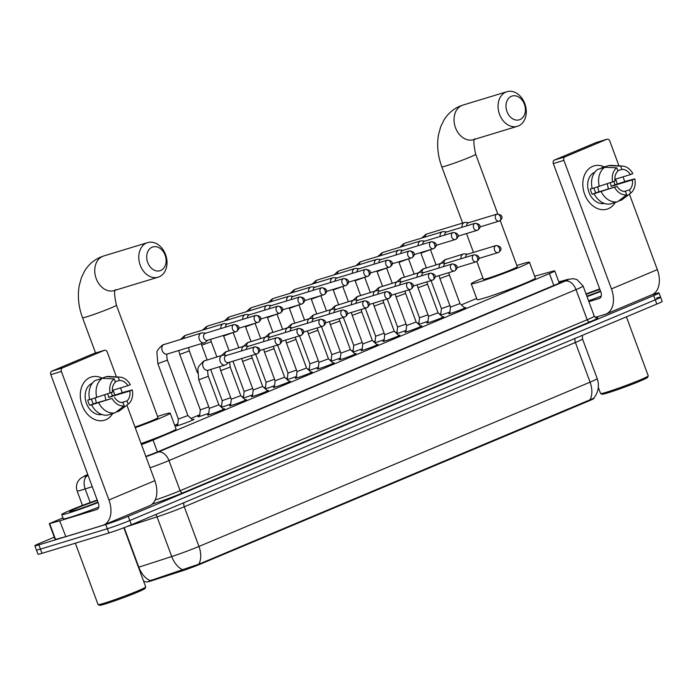 <?xml version="1.0" encoding="UTF-8"?>
<svg xmlns="http://www.w3.org/2000/svg" width="697" height="697" viewBox="0 0 697 697"><rect width="100%" height="100%" fill="white"/><g stroke="black" fill="none" stroke-linecap="round" stroke-linejoin="round"><path stroke-width="1.05" d="M223.284 409A9.035 0.453 159.7 0 1 224.53 408.79A9.035 0.453 159.7 0 1 219.146 411.239A9.035 0.453 159.7 0 1 209.727 414.584A9.035 0.453 159.7 0 1 207.584 415.055A9.035 0.453 159.7 0 1 208.664 414.41M245.205 399.79A9.035 0.453 159.7 0 1 246.45 399.581A9.035 0.453 159.7 0 1 241.066 402.03A9.035 0.453 159.7 0 1 231.648 405.375A9.035 0.453 159.7 0 1 229.505 405.846A9.035 0.453 159.7 0 1 230.585 405.201M267.125 390.59A9.035 0.453 159.7 0 1 268.371 390.372A9.035 0.453 159.7 0 1 262.987 392.82A9.035 0.453 159.7 0 1 253.569 396.166A9.035 0.453 159.7 0 1 251.425 396.645A9.035 0.453 159.7 0 1 252.514 395.992M289.046 381.381A9.035 0.453 159.7 0 1 290.292 381.163A9.035 0.453 159.7 0 1 284.907 383.611A9.035 0.453 159.7 0 1 275.489 386.957A9.035 0.453 159.7 0 1 273.346 387.436A9.035 0.453 159.7 0 1 274.435 386.783M310.967 372.172A9.035 0.453 159.7 0 1 312.212 371.954A9.035 0.453 159.7 0 1 306.828 374.411A9.035 0.453 159.7 0 1 297.41 377.748A9.035 0.453 159.7 0 1 295.267 378.227A9.035 0.453 159.7 0 1 296.356 377.582M332.887 362.963A9.035 0.453 159.7 0 1 334.133 362.754A9.035 0.453 159.7 0 1 328.749 365.202A9.035 0.453 159.7 0 1 319.331 368.547A9.035 0.453 159.7 0 1 317.187 369.018A9.035 0.453 159.7 0 1 318.276 368.373M354.808 353.754A9.035 0.453 159.7 0 1 356.054 353.545A9.035 0.453 159.7 0 1 350.669 355.993A9.035 0.453 159.7 0 1 341.251 359.338A9.035 0.453 159.7 0 1 339.108 359.809A9.035 0.453 159.7 0 1 340.197 359.164M376.737 344.553A9.035 0.453 159.7 0 1 377.974 344.335A9.035 0.453 159.7 0 1 372.59 346.784A9.035 0.453 159.7 0 1 363.172 350.129A9.035 0.453 159.7 0 1 361.029 350.608A9.035 0.453 159.7 0 1 362.118 349.955M398.658 335.344A9.035 0.453 159.7 0 1 399.904 335.126A9.035 0.453 159.7 0 1 394.511 337.575A9.035 0.453 159.7 0 1 385.092 340.92A9.035 0.453 159.7 0 1 382.949 341.399A9.035 0.453 159.7 0 1 384.038 340.755M420.579 326.135A9.035 0.453 159.7 0 1 421.824 325.926A9.035 0.453 159.7 0 1 416.431 328.374A9.035 0.453 159.7 0 1 407.013 331.72A9.035 0.453 159.7 0 1 404.87 332.19A9.035 0.453 159.7 0 1 405.959 331.545M442.499 316.926A9.035 0.453 159.7 0 1 443.745 316.717A9.035 0.453 159.7 0 1 438.361 319.165A9.035 0.453 159.7 0 1 428.934 322.511A9.035 0.453 159.7 0 1 426.791 322.981A9.035 0.453 159.7 0 1 427.88 322.336M464.42 307.725A9.035 0.453 159.7 0 1 465.666 307.508A9.035 0.453 159.7 0 1 460.281 309.956A9.035 0.453 159.7 0 1 450.854 313.302A9.035 0.453 159.7 0 1 448.711 313.781A9.035 0.453 159.7 0 1 449.8 313.127M192.276 419.646A9.61 0.488 159.7 0 1 194.106 419.28A9.61 0.488 159.7 0 1 188.373 421.885A9.61 0.488 159.7 0 1 178.354 425.44A9.61 0.488 159.7 0 1 176.08 425.945A9.61 0.488 159.7 0 1 177.709 425.039M208.795 413.251A9.61 0.488 159.7 0 1 200.274 416.231A9.61 0.488 159.7 0 1 198 416.736A9.61 0.488 159.7 0 1 199.63 415.83M230.716 404.051A9.61 0.488 159.7 0 1 222.195 407.022A9.61 0.488 159.7 0 1 221.419 407.257M252.636 394.842A9.61 0.488 159.7 0 1 244.116 397.821A9.61 0.488 159.7 0 1 243.34 398.048M274.557 385.633A9.61 0.488 159.7 0 1 266.045 388.612A9.61 0.488 159.7 0 1 265.261 388.839M296.478 376.424A9.61 0.488 159.7 0 1 287.966 379.403A9.61 0.488 159.7 0 1 287.181 379.63M318.398 367.214A9.61 0.488 159.7 0 1 309.886 370.194A9.61 0.488 159.7 0 1 309.102 370.429M340.319 358.014A9.61 0.488 159.7 0 1 331.807 360.994A9.61 0.488 159.7 0 1 331.023 361.22M362.24 348.805A9.61 0.488 159.7 0 1 353.727 351.785A9.61 0.488 159.7 0 1 352.943 352.011M384.16 339.596A9.61 0.488 159.7 0 1 375.648 342.575A9.61 0.488 159.7 0 1 374.864 342.802M406.081 330.387A9.61 0.488 159.7 0 1 397.569 333.366A9.61 0.488 159.7 0 1 396.785 333.602M428.01 321.186A9.61 0.488 159.7 0 1 419.489 324.157A9.61 0.488 159.7 0 1 418.705 324.393M449.931 311.977A9.61 0.488 159.7 0 1 441.41 314.957A9.61 0.488 159.7 0 1 440.635 315.183M143.634 581.298L146.701 581.96A15.247 0.775 -20.3 0 0 152.138 580.601L181.673 571.043A15.247 0.775 -20.3 0 0 200.056 564.239L589.139 400.819A15.247 0.775 -20.3 0 0 593.931 398.423L593.827 398.135M141.465 444.581A16.937 0.854 -20.3 0 0 153.052 440.077L549.428 273.59A16.937 0.854 -20.3 0 0 554.751 270.933A16.937 0.854 -20.3 0 0 552.39 271.342L534.66 276.221M476.652 298.455L461.37 304.868M440.879 313.476L439.45 314.077M418.958 322.685L417.529 323.286M397.037 331.894L395.608 332.495M375.117 341.094L373.688 341.696M353.196 350.303L351.767 350.905M331.275 359.513L329.847 360.114M309.355 368.722L307.926 369.323M287.434 377.922L286.005 378.523M265.513 387.131L264.076 387.732M243.593 396.34L242.155 396.942M221.672 405.549L220.235 406.151M199.751 414.75L190.978 418.435M177.831 423.959L174.694 425.275M440.225 314.8A9.61 0.488 159.7 0 1 440.765 314.547M418.296 324.009A9.61 0.488 159.7 0 1 418.845 323.757M396.375 333.218A9.61 0.488 159.7 0 1 396.924 332.966M374.455 342.419A9.61 0.488 159.7 0 1 375.003 342.175M352.534 351.628A9.61 0.488 159.7 0 1 353.074 351.375M330.613 360.837A9.61 0.488 159.7 0 1 331.153 360.584M308.693 370.046A9.61 0.488 159.7 0 1 309.233 369.793M286.772 379.246A9.61 0.488 159.7 0 1 287.312 379.002M264.851 388.456A9.61 0.488 159.7 0 1 265.391 388.212M242.931 397.665A9.61 0.488 159.7 0 1 243.471 397.412M221.01 406.874A9.61 0.488 159.7 0 1 221.55 406.621M651.948 294.761L654.997 293.829A16.937 0.854 159.7 0 1 659.022 292.94A16.937 0.854 159.7 0 1 653.699 295.598L128.222 516.303A16.937 0.854 159.7 0 1 105.787 524.51L38.866 544.862L40.435 549.097A16.937 0.854 159.7 0 1 36.418 549.985A16.937 0.854 159.7 0 0 40.435 549.097L107.355 528.735L40.435 549.097L42.003 553.331A16.937 0.854 159.7 0 1 37.978 554.22L34.85 545.76A16.937 0.854 159.7 0 1 40.173 543.094L54.288 537.169M128.222 516.303L129.79 520.537A16.937 0.854 159.7 0 1 107.355 528.735A16.937 0.854 159.7 0 0 129.79 520.537L655.258 299.832L129.79 520.537L131.35 524.771A16.937 0.854 159.7 0 1 108.915 532.97L42.003 553.331M656.565 298.063A16.937 0.854 159.7 0 1 660.582 297.166A16.937 0.854 159.7 0 1 655.258 299.832A16.937 0.854 159.7 0 0 660.582 297.166L662.15 301.4A16.937 0.854 159.7 0 1 656.827 304.066L131.35 524.771M148.879 581.124L198.811 564.195L593.739 398.24C598.409 392.324 599.559 385.781 597.19 378.619L582.509 338.942A22.592 1.141 159.7 0 1 575.417 342.497L184.278 506.78A22.592 1.141 159.7 0 1 157.052 516.86L126.288 526.81M38.866 544.862A16.937 0.854 159.7 0 1 34.85 545.76M145.839 456.404A16.937 0.854 -20.3 0 0 157.923 451.717L557.391 283.94A16.937 0.854 -20.3 0 0 562.714 281.274A16.937 0.854 -20.3 0 0 560.344 281.684L558.881 282.093M592.642 166.383A22.592 17.129 -106.9 0 1 604.369 166.931A22.592 17.129 -106.9 0 0 593.888 165.93L593.888 165.93A22.592 17.129 -106.9 0 0 592.642 166.383A22.592 17.129 -106.9 0 0 584.635 194.184A22.592 17.129 -106.9 0 0 608.289 208.699A22.592 17.129 -106.9 0 1 607.043 209.152A22.592 17.129 -106.9 0 1 584.347 193.365A22.592 17.129 -106.9 0 1 592.642 166.383M615.573 179.112A22.592 17.129 -106.9 0 1 617.272 184.06A22.592 17.129 -106.9 0 0 615.573 179.112M615.19 202.487A22.592 17.129 -106.9 0 1 608.289 208.699A22.592 17.129 -106.9 0 0 615.19 202.487M595.142 317.405L605.188 314.347A22.592 14.681 -112.8 0 0 606.102 314.016A22.592 14.681 -112.8 0 0 611.443 288.898L563.899 160.362L553.331 163.577L600.875 292.113A5.646 3.668 67.2 0 1 599.542 298.394A5.646 3.668 67.2 0 1 599.315 298.473L588.887 301.653M606.102 314.016L652 294.735A22.592 14.681 -112.8 0 0 657.341 269.626L629.408 194.106M624.782 181.595L623.022 176.846M618.962 165.851L609.797 141.09A2.823 2.143 73.1 0 0 607 139.217A2.823 2.143 73.1 0 0 606.843 139.269L596.275 142.484A2.823 2.143 -106.9 0 1 596.432 142.432A2.823 2.143 -106.9 0 1 596.588 142.388M553.331 163.577A2.823 2.143 -106.9 0 1 554.333 160.101L564.901 156.886L606.843 139.269M564.901 156.886A2.823 2.143 73.1 0 0 563.899 160.362M554.333 160.101L596.275 142.484M597.573 186.97A14.114 10.708 -106.9 0 1 598.74 191.893M617.795 170.643L621.898 169.397A11.291 8.564 -106.9 0 1 630.393 174.607L614.893 179.321M618.561 201.006L621.506 200.109L630.68 193.13L629.478 189.88A11.291 8.564 -106.9 0 0 632.353 179.896L611.217 186.326A11.291 8.564 73.1 0 0 610.206 182.858M629.478 189.88L624.163 191.501M607.07 183.895A11.291 8.564 -106.9 0 1 608.228 189.009M604.343 203.428A16.38 12.415 -106.9 0 1 588.59 191.187A16.38 12.415 -106.9 0 1 594.794 172.203A16.38 12.415 -106.9 0 1 594.837 172.185M592.171 188.425L590.298 189A16.38 12.415 -106.9 0 0 592.258 194.289L617.028 186.334L595.891 192.764A11.291 8.564 73.1 0 1 594.044 188.042M632.353 179.896L634.784 178.876L627.03 180.906L614.859 184.792A16.38 12.415 -106.9 0 0 613.848 181.551M617.028 186.334A11.291 8.564 -106.9 0 0 625.523 191.544L626.725 194.794L617.551 201.764L610.502 203.907A18.636 14.132 -106.9 0 1 594.175 193.888M592.215 188.599A18.636 14.132 -106.9 0 1 597.738 169.406L604.787 167.263L616.74 167.803L617.943 171.053A11.291 8.564 -106.9 0 0 615.068 181.046L592.215 188.599M634.784 178.876A14.681 11.135 -106.9 0 1 630.715 193.113L622.038 199.725A18.636 14.132 -106.9 0 1 621.506 200.109M617.551 201.764A18.636 14.132 -106.9 0 1 601.215 191.745M599.263 186.456A18.636 14.132 -106.9 0 1 604.787 167.263M626.725 194.794A14.681 11.135 -106.9 0 1 614.597 187.354M612.637 182.065A14.681 11.135 -106.9 0 1 616.74 167.803M621.898 169.397L620.696 166.139L608.742 165.598L601.694 167.742L601.851 168.151M608.742 165.598A18.636 14.132 -106.9 0 1 611.591 165.407L622.491 166.069A14.681 11.135 -106.9 0 1 632.832 173.579L630.393 174.607M620.696 166.139A14.681 11.135 -106.9 0 1 622.491 166.069M611.217 186.326L614.859 184.792M592.258 194.289L595.891 192.764M626.411 316.839L648.254 375.875A25.414 1.289 159.7 0 1 648.245 375.953L647.574 377.399A24.282 1.228 159.7 0 1 632.571 384.125A24.282 1.228 159.7 0 1 607.793 392.899A24.282 1.228 159.7 0 1 602.086 394.223L600.631 393.561A25.414 1.289 159.7 0 1 600.579 393.509L598.322 387.393M648.245 375.953A25.414 1.289 159.7 0 1 632.536 382.984A25.414 1.289 159.7 0 1 606.608 392.176A25.414 1.289 159.7 0 1 600.631 393.561M586.038 293.96A28.237 1.429 159.7 0 1 599.716 288.976M600.483 291.041A19.769 1.002 159.7 0 1 586.865 296.19M586.194 294.369A19.769 1.002 159.7 0 1 599.882 289.421M600.648 291.485A28.237 1.429 159.7 0 1 587.022 296.6M601.25 296.086A28.237 1.429 159.7 0 1 588.582 300.834M511.389 96.291A12.424 9.418 73.1 0 0 506.989 111.581A12.424 9.418 73.1 0 0 520.006 119.562A12.424 9.418 73.1 0 0 524.405 104.271A12.424 9.418 73.1 0 0 511.389 96.291M518.437 125.922A18.07 13.705 -106.9 0 1 517.435 126.288A18.07 13.705 -106.9 0 1 499.279 113.655A18.07 13.705 -106.9 0 1 505.917 92.074A18.07 13.705 -106.9 0 1 506.919 91.708A18.07 13.705 -106.9 0 1 525.068 104.341A18.07 13.705 -106.9 0 1 518.437 125.922M476.844 261.549L483.413 279.288A18.07 0.915 -20.3 0 0 487.7 278.33A18.07 0.915 -20.3 0 0 506.536 271.647A18.07 0.915 -20.3 0 0 517.305 266.742L500.237 220.592M516.86 265.548A31.06 1.568 159.7 0 1 522.123 263.875A31.06 1.568 159.7 0 1 529.485 262.238A31.06 1.568 159.7 0 1 510.971 270.663A31.06 1.568 159.7 0 1 478.595 282.154A31.06 1.568 159.7 0 1 471.224 283.792A31.06 1.568 159.7 0 1 482.969 278.086M529.485 262.238L535.357 278.112A31.06 1.568 159.7 0 1 516.843 286.528A31.06 1.568 159.7 0 1 484.467 298.028A31.06 1.568 159.7 0 1 477.096 299.658L471.224 283.792M152.112 247.191A12.424 9.418 73.1 0 0 147.712 262.49A12.424 9.418 73.1 0 0 160.719 270.471A12.424 9.418 73.1 0 0 165.119 255.172A12.424 9.418 73.1 0 0 152.112 247.191M159.151 276.831A18.07 13.705 -106.9 0 1 158.149 277.188A18.07 13.705 -106.9 0 1 139.992 264.555A18.07 13.705 -106.9 0 1 146.631 242.974A18.07 13.705 -106.9 0 1 147.633 242.617A18.07 13.705 -106.9 0 1 165.79 255.241A18.07 13.705 -106.9 0 1 159.151 276.831M157.574 416.449A31.06 1.568 159.7 0 1 162.837 414.776A31.06 1.568 159.7 0 1 170.207 413.147A31.06 1.568 159.7 0 1 135.227 427.714M134.991 427.069A18.07 0.915 -20.3 0 0 158.019 417.651L116.425 305.19A18.07 0.915 -20.3 0 1 110.745 308.03A18.07 0.915 -20.3 0 1 86.811 316.778A18.07 0.915 -20.3 0 1 82.525 317.727L95.567 352.987M170.207 413.147L176.071 429.012A31.06 1.568 159.7 0 1 141.099 443.588M440.696 315.166L441.419 308.597L449.913 305.635M468.785 222.683L465.587 222.404A5.079 3.851 73.1 0 0 464.455 222.526A5.079 3.851 73.1 0 0 464.176 222.622A5.079 3.851 73.1 0 0 461.998 227.283M468.602 222.752A3.668 2.779 73.1 0 0 468.384 222.805A3.668 2.779 73.1 0 0 468.184 222.874A3.668 2.779 73.1 0 0 466.589 225.889M418.775 324.375L419.498 317.806L427.993 314.835M446.864 231.892L443.667 231.613A5.079 3.851 73.1 0 0 442.534 231.726A5.079 3.851 73.1 0 0 442.255 231.831A5.079 3.851 73.1 0 0 440.077 236.492M446.672 231.953A3.668 2.779 73.1 0 0 446.463 232.005A3.668 2.779 73.1 0 0 446.263 232.084A3.668 2.779 73.1 0 0 444.669 235.098M396.854 333.575L397.578 327.006L406.072 324.044M424.943 241.092L421.746 240.822A5.079 3.851 73.1 0 0 420.613 240.935A5.079 3.851 73.1 0 0 420.335 241.04A5.079 3.851 73.1 0 0 418.156 245.701M424.752 241.162A3.668 2.779 73.1 0 0 424.543 241.214A3.668 2.779 73.1 0 0 424.342 241.293A3.668 2.779 73.1 0 0 422.748 244.298M374.934 342.785L375.657 336.215L384.152 333.253M403.023 250.301L399.825 250.031A5.079 3.851 73.1 0 0 398.693 250.145A5.079 3.851 73.1 0 0 398.414 250.249A5.079 3.851 73.1 0 0 396.236 254.902M402.831 250.371A3.668 2.779 73.1 0 0 402.622 250.423A3.668 2.779 73.1 0 0 402.422 250.493A3.668 2.779 73.1 0 0 400.827 253.508M353.013 351.994L353.736 345.424L362.231 342.462M381.102 259.511L377.905 259.232A5.079 3.851 73.1 0 0 376.772 259.354A5.079 3.851 73.1 0 0 376.493 259.45A5.079 3.851 73.1 0 0 374.315 264.111M380.91 259.58A3.668 2.779 73.1 0 0 380.701 259.632A3.668 2.779 73.1 0 0 380.501 259.702A3.668 2.779 73.1 0 0 378.907 262.717M331.092 361.203L331.816 354.634L340.31 351.671M359.182 268.72L355.984 268.441A5.079 3.851 73.1 0 0 354.851 268.554A5.079 3.851 73.1 0 0 354.564 268.659A5.079 3.851 73.1 0 0 352.394 273.32M358.99 268.781A3.668 2.779 73.1 0 0 358.781 268.833A3.668 2.779 73.1 0 0 358.58 268.911A3.668 2.779 73.1 0 0 356.986 271.926M309.172 370.412L309.895 363.843L318.39 360.872M337.261 277.92L334.063 277.65A5.079 3.851 73.1 0 0 332.931 277.763A5.079 3.851 73.1 0 0 332.643 277.868A5.079 3.851 73.1 0 0 330.474 282.529M337.069 277.99A3.668 2.779 73.1 0 0 336.86 278.042A3.668 2.779 73.1 0 0 336.66 278.12A3.668 2.779 73.1 0 0 335.065 281.126M287.251 379.612L287.974 373.043L296.469 370.081M315.34 287.129L312.143 286.859A5.079 3.851 73.1 0 0 311.01 286.972A5.079 3.851 73.1 0 0 310.723 287.077A5.079 3.851 73.1 0 0 308.553 291.729M315.149 287.199A3.668 2.779 73.1 0 0 314.939 287.251A3.668 2.779 73.1 0 0 314.739 287.321A3.668 2.779 73.1 0 0 313.145 290.335M265.322 388.821L266.054 382.252L274.548 379.29M293.411 296.338L290.222 296.059A5.079 3.851 73.1 0 0 289.089 296.181A5.079 3.851 73.1 0 0 288.802 296.277A5.079 3.851 73.1 0 0 286.633 300.938M293.228 296.408A3.668 2.779 73.1 0 0 293.019 296.46A3.668 2.779 73.1 0 0 292.818 296.53A3.668 2.779 73.1 0 0 291.224 299.544M243.401 398.031L244.133 391.461L252.628 388.499M271.49 305.547L268.301 305.269A5.079 3.851 73.1 0 0 267.169 305.391A5.079 3.851 73.1 0 0 266.881 305.486A5.079 3.851 73.1 0 0 264.712 310.148M271.307 305.617A3.668 2.779 73.1 0 0 271.098 305.669A3.668 2.779 73.1 0 0 270.898 305.739A3.668 2.779 73.1 0 0 269.303 308.754M222.212 400.662L230.707 397.699M249.57 314.756L246.381 314.478A5.079 3.851 73.1 0 0 245.248 314.591A5.079 3.851 73.1 0 0 244.961 314.695A5.079 3.851 73.1 0 0 242.783 319.357M249.387 314.817A3.668 2.779 73.1 0 0 249.177 314.87A3.668 2.779 73.1 0 0 248.977 314.948A3.668 2.779 73.1 0 0 247.374 317.954M199.56 416.44L200.292 409.871L208.786 406.909M227.649 323.957L224.46 323.687A5.079 3.851 73.1 0 0 223.319 323.8A5.079 3.851 73.1 0 0 223.04 323.905A5.079 3.851 73.1 0 0 220.862 328.566M227.466 324.027A3.668 2.779 73.1 0 0 227.257 324.079A3.668 2.779 73.1 0 0 227.056 324.157A3.668 2.779 73.1 0 0 225.453 327.163M177.639 425.649L178.371 419.08L187.894 415.551L192.729 420.073M205.728 333.166L202.539 332.896A5.079 3.851 73.1 0 0 201.398 333.009A5.079 3.851 73.1 0 0 201.119 333.114A5.079 3.851 73.1 0 0 199.316 339.369A5.079 3.851 73.1 0 0 204.36 342.732A5.079 3.851 73.1 0 0 204.639 342.628A5.079 3.851 73.1 0 0 205.371 342.192L207.872 340.188M205.545 333.236A3.668 2.779 73.1 0 0 205.336 333.288A3.668 2.779 73.1 0 0 205.127 333.358A3.668 2.779 73.1 0 0 203.829 337.879A3.668 2.779 73.1 0 0 207.471 340.31A3.668 2.779 73.1 0 0 207.671 340.241M449.748 313.624L450.462 307.116L460.003 303.587L464.777 308.057M467.765 254.152L464.568 253.882A5.079 3.851 73.1 0 0 463.435 253.996A5.079 3.851 73.1 0 0 463.156 254.1A5.079 3.851 73.1 0 0 460.978 258.761M467.574 254.222A3.668 2.779 73.1 0 0 467.365 254.274A3.668 2.779 73.1 0 0 467.164 254.353A3.668 2.779 73.1 0 0 465.57 257.359M427.827 322.824L428.542 316.325L438.073 312.787L442.856 317.266M445.845 263.361L442.647 263.091A5.079 3.851 73.1 0 0 441.515 263.205A5.079 3.851 73.1 0 0 441.236 263.309A5.079 3.851 73.1 0 0 439.058 267.962M445.653 263.431A3.668 2.779 73.1 0 0 445.444 263.483A3.668 2.779 73.1 0 0 445.244 263.553A3.668 2.779 73.1 0 0 443.649 266.568M405.907 332.033L406.621 325.525L416.153 321.997L420.936 326.475M423.924 272.571L420.727 272.292A5.079 3.851 73.1 0 0 419.594 272.414A5.079 3.851 73.1 0 0 419.306 272.51A5.079 3.851 73.1 0 0 417.137 277.171M423.732 272.64A3.668 2.779 73.1 0 0 423.523 272.693A3.668 2.779 73.1 0 0 423.323 272.762A3.668 2.779 73.1 0 0 421.729 275.777M383.986 341.242L384.7 334.734L394.232 331.206L399.015 335.684M402.003 281.78L398.806 281.501A5.079 3.851 73.1 0 0 397.673 281.614A5.079 3.851 73.1 0 0 397.386 281.719A5.079 3.851 73.1 0 0 395.216 286.38M401.812 281.849A3.668 2.779 73.1 0 0 401.603 281.902A3.668 2.779 73.1 0 0 401.402 281.971A3.668 2.779 73.1 0 0 399.808 284.986M362.065 350.452L362.78 343.943L372.311 340.415L377.094 344.893M380.083 290.98L376.885 290.71A5.079 3.851 73.1 0 0 375.753 290.823A5.079 3.851 73.1 0 0 375.465 290.928A5.079 3.851 73.1 0 0 373.296 295.589M379.891 291.05A3.668 2.779 73.1 0 0 379.682 291.102A3.668 2.779 73.1 0 0 379.482 291.18A3.668 2.779 73.1 0 0 377.887 294.186M340.136 359.661L340.859 353.152L350.391 349.624L355.174 354.093M358.153 300.189L354.965 299.919A5.079 3.851 73.1 0 0 353.832 300.032A5.079 3.851 73.1 0 0 353.545 300.137A5.079 3.851 73.1 0 0 351.375 304.798M357.97 300.259A3.668 2.779 73.1 0 0 357.761 300.311A3.668 2.779 73.1 0 0 357.561 300.39A3.668 2.779 73.1 0 0 355.967 303.395M318.215 368.861L318.938 362.353L328.47 358.824L333.253 363.303M336.233 309.398L333.044 309.12A5.079 3.851 73.1 0 0 331.911 309.241A5.079 3.851 73.1 0 0 331.624 309.337A5.079 3.851 73.1 0 0 329.454 313.998M336.05 309.468A3.668 2.779 73.1 0 0 335.841 309.52A3.668 2.779 73.1 0 0 335.64 309.59A3.668 2.779 73.1 0 0 334.046 312.604M296.295 378.07L297.018 371.562L306.549 368.033L311.332 372.512M314.312 318.607L311.123 318.329A5.079 3.851 73.1 0 0 309.991 318.451A5.079 3.851 73.1 0 0 309.703 318.546A5.079 3.851 73.1 0 0 307.525 323.208M314.129 318.677A3.668 2.779 73.1 0 0 313.92 318.729A3.668 2.779 73.1 0 0 313.72 318.799A3.668 2.779 73.1 0 0 312.117 321.814M274.374 387.279L275.097 380.771L284.629 377.243L289.412 381.721M292.392 327.817L289.203 327.538A5.079 3.851 73.1 0 0 288.061 327.651A5.079 3.851 73.1 0 0 287.783 327.756A5.079 3.851 73.1 0 0 285.604 332.417M292.209 327.878A3.668 2.779 73.1 0 0 291.999 327.93A3.668 2.779 73.1 0 0 291.799 328.008A3.668 2.779 73.1 0 0 290.196 331.014M252.453 396.488L253.177 389.98L262.708 386.452L267.491 390.921M270.471 337.017L267.282 336.747A5.079 3.851 73.1 0 0 266.141 336.86A5.079 3.851 73.1 0 0 265.862 336.965A5.079 3.851 73.1 0 0 263.684 341.626M270.288 337.087A3.668 2.779 73.1 0 0 270.079 337.139A3.668 2.779 73.1 0 0 269.878 337.217A3.668 2.779 73.1 0 0 268.275 340.223M230.533 405.689L231.256 399.181L240.787 395.652M248.55 346.226L245.361 345.956A5.079 3.851 73.1 0 0 244.22 346.069A5.079 3.851 73.1 0 0 243.941 346.174A5.079 3.851 73.1 0 0 241.763 350.826M248.367 346.296A3.668 2.779 73.1 0 0 248.158 346.348A3.668 2.779 73.1 0 0 247.949 346.418A3.668 2.779 73.1 0 0 246.355 349.432M208.612 414.898L209.335 408.39L218.867 404.861L223.65 409.339M226.63 355.435L223.441 355.156A5.079 3.851 73.1 0 0 222.299 355.278A5.079 3.851 73.1 0 0 222.021 355.374A5.079 3.851 73.1 0 0 220.217 361.63A5.079 3.851 73.1 0 0 225.262 365.001A5.079 3.851 73.1 0 0 225.54 364.897A5.079 3.851 73.1 0 0 226.272 364.461L228.764 362.457M226.447 355.505A3.668 2.779 73.1 0 0 226.237 355.557A3.668 2.779 73.1 0 0 226.028 355.627A3.668 2.779 73.1 0 0 224.73 360.149A3.668 2.779 73.1 0 0 228.372 362.579A3.668 2.779 73.1 0 0 228.572 362.501M90.113 377.452A22.592 17.129 -106.9 0 1 101.849 377.992A22.592 17.129 -106.9 0 0 91.368 376.999L91.368 376.999A22.592 17.129 -106.9 0 0 90.113 377.452A22.592 17.129 -106.9 0 0 82.115 405.253A22.592 17.129 -106.9 0 0 105.77 419.768A22.592 17.129 -106.9 0 1 104.515 420.213A22.592 17.129 -106.9 0 1 81.819 404.426A22.592 17.129 -106.9 0 1 90.113 377.452M113.045 390.181A22.592 17.129 -106.9 0 1 114.744 395.129A22.592 17.129 -106.9 0 0 113.045 390.181M112.67 413.548A22.592 17.129 -106.9 0 1 105.77 419.768A22.592 17.129 -106.9 0 0 112.67 413.548M59.689 520.825L65.832 536.612L59.689 520.825L49.287 523.656L62.965 517.836M65.832 536.612L102.659 525.407A22.592 14.681 -112.8 0 0 103.583 525.076A22.592 14.681 -112.8 0 0 108.924 499.967L61.371 371.431L50.811 374.646L98.355 503.182A5.646 3.668 67.2 0 1 97.022 509.463A5.646 3.668 67.2 0 1 96.787 509.542L59.959 520.746M65.562 536.699L55.159 539.522L49.287 523.656M103.583 525.076L149.48 505.804A22.592 14.681 -112.8 0 0 154.821 480.686L126.889 405.166M122.254 392.655L120.503 387.915M116.434 376.92L107.277 352.151A2.823 2.143 73.1 0 0 104.472 350.277A2.823 2.143 73.1 0 0 104.315 350.338L93.755 353.553A2.823 2.143 -106.9 0 1 93.903 353.492A2.823 2.143 -106.9 0 1 94.069 353.457M50.811 374.646A2.823 2.143 -106.9 0 1 51.805 371.17L62.373 367.955L104.315 350.338M62.373 367.955A2.823 2.143 73.1 0 0 61.371 371.431M51.805 371.17L93.755 353.553M95.053 398.039A14.114 10.708 -106.9 0 1 96.221 402.962M115.266 381.712L119.379 380.457A11.291 8.564 -106.9 0 1 127.873 385.668L112.374 390.39M116.033 412.066L118.987 411.169L128.161 404.199L126.959 400.949A11.291 8.564 -106.9 0 0 129.825 390.965L108.697 397.386A11.291 8.564 73.1 0 0 107.686 393.927M126.959 400.949L121.635 402.561M104.541 394.964A11.291 8.564 -106.9 0 1 105.7 400.078M101.823 414.497A16.38 12.415 -106.9 0 1 86.071 402.247A16.38 12.415 -106.9 0 1 92.265 383.263A16.38 12.415 -106.9 0 1 92.309 383.245M89.652 399.494L87.778 400.069A16.38 12.415 -106.9 0 0 89.73 405.358L112.069 398.423L93.372 403.824A11.291 8.564 73.1 0 1 91.525 399.111M129.825 390.965L132.264 389.937L124.51 391.975L112.339 395.861A16.38 12.415 -106.9 0 0 111.328 392.62M114.5 397.395A11.291 8.564 -106.9 0 0 122.994 402.605L124.205 405.863L115.022 412.833L107.983 414.976A18.636 14.132 -106.9 0 1 91.647 404.957M89.695 399.669A18.636 14.132 -106.9 0 1 95.219 380.466L102.259 378.323L114.221 378.872L115.423 382.122A11.291 8.564 -106.9 0 0 112.548 392.106L89.695 399.669M132.264 389.937A14.681 11.135 -106.9 0 1 128.196 404.173L119.509 410.794A18.636 14.132 -106.9 0 1 118.987 411.169M115.022 412.833A18.636 14.132 -106.9 0 1 98.695 402.814M96.735 397.525A18.636 14.132 -106.9 0 1 102.259 378.323M124.205 405.863A14.681 11.135 -106.9 0 1 112.069 398.423M110.117 393.134A14.681 11.135 -106.9 0 1 114.221 378.872M119.379 380.457L118.176 377.208L106.214 376.668L99.322 379.22M106.214 376.668A18.636 14.132 -106.9 0 1 109.072 376.476L119.962 377.138A14.681 11.135 -106.9 0 1 130.304 384.648L127.873 385.668M118.176 377.208A14.681 11.135 -106.9 0 1 119.962 377.138M108.697 397.386L112.339 395.861M89.73 405.358L93.372 403.824M123.831 527.76L145.725 586.944A25.414 1.289 159.7 0 1 145.717 587.013L145.054 588.46A24.282 1.228 159.7 0 1 130.043 595.186A24.282 1.228 159.7 0 1 105.273 603.968A24.282 1.228 159.7 0 1 99.558 605.292L98.111 604.63A25.414 1.289 159.7 0 1 98.059 604.578L75.346 543.181M145.717 587.013A25.414 1.289 159.7 0 1 130.017 594.053A25.414 1.289 159.7 0 1 104.088 603.236A25.414 1.289 159.7 0 1 98.111 604.63M98.12 502.546A28.237 1.429 159.7 0 1 68.454 513.088A28.237 1.429 159.7 0 1 61.754 514.578A28.237 1.429 159.7 0 1 97.197 500.045M98.73 507.155A28.237 1.429 159.7 0 1 70.022 517.322A28.237 1.429 159.7 0 1 63.322 518.803L61.754 514.578M97.955 502.101A19.769 1.002 159.7 0 1 74.387 510.596A19.769 1.002 159.7 0 1 69.744 511.676A19.769 1.002 159.7 0 1 78.343 507.529A19.769 1.002 159.7 0 1 97.362 500.49M589.139 400.819L588.948 400.296M200.056 564.239L199.865 563.716M181.673 571.043L181.394 570.277M152.138 580.601L151.859 579.834M553.81 285.439L549.428 273.59M157.435 451.926L153.052 440.077M198.811 564.195A19.769 12.842 -112.8 0 0 198.95 546.448L590.089 382.165A19.769 12.842 67.2 0 1 589.941 399.921M182.945 569.85A19.769 12.529 -107.9 0 1 171.723 556.537A22.592 1.141 -20.3 0 0 198.95 546.448L184.278 506.78A5.646 3.668 67.2 0 1 183.938 502.685M575.069 338.402A5.646 3.668 67.2 0 0 575.417 342.497L590.089 382.165A22.592 1.141 -20.3 0 0 597.19 378.619M150.108 580.531A19.769 12.529 -107.9 0 1 138.808 567.184L171.723 556.537L157.052 516.86A5.646 3.581 72.1 0 0 155.727 514.534M138.459 567.297A22.592 1.141 -20.3 0 0 138.808 567.184L124.179 527.629M656.827 304.066L653.699 295.598M108.915 532.97L105.787 524.51M87.761 474.544L87.369 474.709A11.291 0.575 -20.3 0 0 86.498 475.885A11.291 0.575 -20.3 0 0 87.839 475.467L88.075 475.389M92.248 486.663L85.182 488.946A22.592 1.141 159.7 0 1 82.499 489.791A22.592 1.141 159.7 0 1 77.14 490.984L82.481 505.421M90.209 502.537L85.182 488.946A11.291 7.162 -107.9 0 1 87.839 475.467M596.458 317.954A25.414 1.289 159.7 0 1 589.915 321.857L182.849 492.831A25.414 1.289 159.7 0 1 152.216 504.184L151.998 504.253M594.271 316.203L583.119 286.049A22.592 1.141 159.7 0 1 576.018 289.603L587.17 319.749A22.592 1.141 -20.3 0 0 594.271 316.203L596.693 317.963M145.934 456.666A11.291 0.575 -20.3 0 0 158.001 452.135L565.058 281.161A11.291 7.345 67.2 0 1 576.018 289.603L168.962 460.569L180.114 490.723L587.17 319.749A2.823 1.838 -112.8 0 0 589.915 321.857M158.001 452.135A11.291 7.345 67.2 0 1 168.962 460.569A22.592 1.141 159.7 0 1 150.064 467.818M155.117 500.071A22.592 1.141 -20.3 0 0 180.114 490.723A2.823 1.838 -112.8 0 0 182.849 492.831M565.058 281.161A11.291 0.575 -20.3 0 0 567.036 279.663L558.82 281.928M152.216 504.184A2.823 1.786 72.1 0 0 152.965 503.321M567.036 279.663A11.291 9.706 -105.4 0 1 567.95 279.358L558.802 281.876M87.752 474.518L86.907 474.875A11.291 7.345 67.2 0 1 87.369 474.709M560.649 282.503L560.344 281.684M611.443 288.898L657.341 269.626M599.315 298.473L599.76 298.29M462.616 223.084L441.811 166.827C437.838 156.032 436.723 145.394 438.465 134.913L440.731 126.671L443.919 120.128C447.779 113.777 453.059 109.141 459.776 106.232L462.886 105.108A18.07 13.705 73.1 0 0 461.893 105.465A18.07 13.705 73.1 0 0 455.254 127.046A18.07 13.705 73.1 0 0 473.411 139.679L517.435 126.288M441.811 166.827A18.07 0.915 -20.3 0 0 446.097 165.877A18.07 0.915 -20.3 0 0 470.031 157.13A18.07 0.915 -20.3 0 0 475.702 154.29C473.568 144.41 473.289 139.252 474.866 138.808M82.525 317.727C78.552 306.933 77.437 296.295 79.179 285.814L81.453 277.572L84.633 271.028C88.493 264.677 93.773 260.051 100.49 257.132L103.609 256.008A18.07 13.705 73.1 0 0 102.607 256.365A18.07 13.705 73.1 0 0 95.968 277.955A18.07 13.705 73.1 0 0 114.125 290.588L158.149 277.188M479.867 226.978L499.549 220.975C503.304 218.292 502.999 214.693 497.057 214.084A3.668 2.779 73.1 0 0 496.856 214.153A3.668 2.779 73.1 0 0 495.506 218.536A3.668 2.779 73.1 0 0 499.191 221.106A3.668 2.779 73.1 0 0 499.401 221.027A3.668 2.387 67.2 0 0 499.549 220.975A3.668 2.387 67.2 0 0 500.411 216.898A3.668 2.387 -112.8 0 0 496.856 214.153M426.337 267.822L420.918 253.168L430.45 249.631M427.627 233.748A5.079 3.851 73.1 0 0 427.331 233.817A5.079 3.851 73.1 0 0 427.052 233.922A5.079 3.851 73.1 0 0 426.834 234.018A5.079 3.851 73.1 0 0 424.9 237.093M457.946 236.187L477.628 230.184C481.383 227.501 481.078 223.894 475.136 223.284A3.668 2.779 73.1 0 0 474.936 223.362A3.668 2.779 73.1 0 0 473.585 227.745A3.668 2.779 73.1 0 0 477.271 230.306A3.668 2.779 73.1 0 0 477.48 230.237A3.668 2.387 67.2 0 0 477.628 230.184A3.668 2.387 67.2 0 0 478.49 226.098A3.668 2.387 -112.8 0 0 474.936 223.362M404.417 277.031L398.998 262.368L408.529 258.84L414.157 274.069M405.706 242.948A5.079 3.851 73.1 0 0 405.41 243.026A5.079 3.851 73.1 0 0 405.131 243.122A5.079 3.851 73.1 0 0 404.913 243.227A5.079 3.851 73.1 0 0 402.971 246.302M436.026 245.396L455.707 239.393C459.462 236.71 459.157 233.103 453.216 232.493A3.668 2.779 73.1 0 0 453.015 232.563A3.668 2.779 73.1 0 0 451.665 236.954A3.668 2.779 73.1 0 0 455.35 239.515A3.668 2.779 73.1 0 0 455.559 239.446A3.668 2.387 67.2 0 0 455.707 239.393A3.668 2.387 67.2 0 0 456.57 235.307A3.668 2.387 -112.8 0 0 453.015 232.563M382.496 286.232L377.077 271.577L386.608 268.049L392.237 283.27M383.786 252.157A5.079 3.851 73.1 0 0 383.489 252.227A5.079 3.851 73.1 0 0 383.211 252.331A5.079 3.851 73.1 0 0 382.993 252.436A5.079 3.851 73.1 0 0 381.05 255.511M414.105 254.605L433.787 248.594C437.542 245.91 437.237 242.312 431.295 241.702A3.668 2.779 73.1 0 0 431.094 241.772A3.668 2.779 73.1 0 0 429.744 246.154A3.668 2.779 73.1 0 0 433.429 248.724A3.668 2.779 73.1 0 0 433.63 248.655A3.668 2.387 67.2 0 0 433.787 248.594A3.668 2.387 67.2 0 0 434.649 244.516A3.668 2.387 -112.8 0 0 431.094 241.772M360.576 295.441L355.148 280.786L364.679 277.249M361.856 261.366A5.079 3.851 73.1 0 0 361.569 261.436A5.079 3.851 73.1 0 0 361.29 261.541A5.079 3.851 73.1 0 0 361.072 261.645A5.079 3.851 73.1 0 0 359.129 264.721M392.184 263.806L411.866 257.803C415.612 255.119 415.316 251.521 409.374 250.911A3.668 2.779 73.1 0 0 409.165 250.981A3.668 2.779 73.1 0 0 407.823 255.363A3.668 2.779 73.1 0 0 411.509 257.934A3.668 2.779 73.1 0 0 411.709 257.855A3.668 2.387 67.2 0 0 411.866 257.803A3.668 2.387 67.2 0 0 412.729 253.725A3.668 2.387 -112.8 0 0 409.165 250.981M338.655 304.65L333.227 289.996L342.758 286.458L348.395 301.688M339.936 270.575A5.079 3.851 73.1 0 0 339.648 270.645A5.079 3.851 73.1 0 0 339.369 270.75A5.079 3.851 73.1 0 0 339.143 270.854A5.079 3.851 73.1 0 0 337.209 273.921M370.264 273.015L389.945 267.012C393.692 264.329 393.396 260.73 387.454 260.112A3.668 2.779 73.1 0 0 387.244 260.19A3.668 2.779 73.1 0 0 385.903 264.572A3.668 2.779 73.1 0 0 389.588 267.134A3.668 2.779 73.1 0 0 389.789 267.064A3.668 2.387 67.2 0 0 389.945 267.012A3.668 2.387 67.2 0 0 390.808 262.926A3.668 2.387 -112.8 0 0 387.244 260.19M316.734 313.859L311.306 299.196L320.838 295.667L326.475 310.897M318.015 279.776A5.079 3.851 73.1 0 0 317.727 279.854A5.079 3.851 73.1 0 0 317.449 279.95A5.079 3.851 73.1 0 0 317.222 280.055A5.079 3.851 73.1 0 0 315.288 283.13M348.343 282.224L368.016 276.221C371.771 273.538 371.475 269.931 365.533 269.321A3.668 2.779 73.1 0 0 365.324 269.399A3.668 2.779 73.1 0 0 363.982 273.782A3.668 2.779 73.1 0 0 367.667 276.343A3.668 2.779 73.1 0 0 367.868 276.273A3.668 2.387 67.2 0 0 368.016 276.221A3.668 2.387 67.2 0 0 368.887 272.135A3.668 2.387 -112.8 0 0 365.324 269.399M294.814 323.068L289.386 308.405L298.917 304.877L304.554 320.097M296.094 288.985A5.079 3.851 73.1 0 0 295.807 289.063A5.079 3.851 73.1 0 0 295.528 289.159A5.079 3.851 73.1 0 0 295.301 289.264A5.079 3.851 73.1 0 0 293.367 292.339M326.423 291.433L346.095 285.422C349.85 282.738 349.554 279.14 343.612 278.53A3.668 2.779 73.1 0 0 343.403 278.6A3.668 2.779 73.1 0 0 342.061 282.991A3.668 2.779 73.1 0 0 345.747 285.552A3.668 2.779 73.1 0 0 345.947 285.482A3.668 2.387 67.2 0 0 346.095 285.422A3.668 2.387 67.2 0 0 346.967 281.344A3.668 2.387 -112.8 0 0 343.403 278.6M272.893 332.269L267.465 317.614L276.997 314.086L282.633 329.306M274.174 298.194A5.079 3.851 73.1 0 0 273.886 298.264A5.079 3.851 73.1 0 0 273.607 298.368A5.079 3.851 73.1 0 0 273.381 298.473A5.079 3.851 73.1 0 0 271.447 301.548M304.502 300.642L324.175 294.631C327.93 291.947 327.634 288.349 321.692 287.739A3.668 2.779 73.1 0 0 321.483 287.809A3.668 2.779 73.1 0 0 320.141 292.191A3.668 2.779 73.1 0 0 323.826 294.761A3.668 2.779 73.1 0 0 324.027 294.683A3.668 2.387 67.2 0 0 324.175 294.631A3.668 2.387 67.2 0 0 325.046 290.553A3.668 2.387 -112.8 0 0 321.483 287.809M250.972 341.478L245.544 326.823L255.076 323.286L260.713 338.515M252.253 307.403A5.079 3.851 73.1 0 0 251.965 307.473A5.079 3.851 73.1 0 0 251.687 307.577A5.079 3.851 73.1 0 0 251.46 307.682A5.079 3.851 73.1 0 0 249.526 310.749M282.581 309.843L302.254 303.84C306.009 301.156 305.713 297.558 299.771 296.939A3.668 2.779 73.1 0 0 299.562 297.018A3.668 2.779 73.1 0 0 298.22 301.4A3.668 2.779 73.1 0 0 301.906 303.97A3.668 2.779 73.1 0 0 302.106 303.892A3.668 2.387 67.2 0 0 302.254 303.84A3.668 2.387 67.2 0 0 303.125 299.762A3.668 2.387 -112.8 0 0 299.562 297.018M229.043 350.687L223.624 336.032L233.155 332.495L238.792 347.725M230.332 316.612A5.079 3.851 73.1 0 0 230.045 316.682A5.079 3.851 73.1 0 0 229.757 316.786A5.079 3.851 73.1 0 0 229.54 316.882A5.079 3.851 73.1 0 0 227.605 319.958M260.661 319.052L280.333 313.049C284.088 310.365 283.792 306.758 277.85 306.149A3.668 2.779 73.1 0 0 277.641 306.227A3.668 2.779 73.1 0 0 276.291 310.609A3.668 2.779 73.1 0 0 279.985 313.171A3.668 2.779 73.1 0 0 280.185 313.101A3.668 2.387 67.2 0 0 280.333 313.049A3.668 2.387 67.2 0 0 281.205 308.963A3.668 2.387 -112.8 0 0 277.641 306.227M207.122 359.896L201.703 345.233L211.235 341.713L210.633 339.352M208.412 325.813A5.079 3.851 73.1 0 0 208.124 325.891A5.079 3.851 73.1 0 0 207.837 325.987A5.079 3.851 73.1 0 0 207.619 326.091A5.079 3.851 73.1 0 0 205.685 329.167M238.74 328.261L258.413 322.249C262.168 319.566 261.872 315.968 255.921 315.358A3.668 2.779 73.1 0 0 255.721 315.427A3.668 2.779 73.1 0 0 254.37 319.818A3.668 2.779 73.1 0 0 258.064 322.38A3.668 2.779 73.1 0 0 258.265 322.31A3.668 2.387 67.2 0 0 258.413 322.249A3.668 2.387 67.2 0 0 259.284 318.172A3.668 2.387 -112.8 0 0 255.721 315.427M200.292 409.88L179.782 354.442L189.314 350.913L188.626 347.524M186.491 335.022A5.079 3.851 73.1 0 0 186.204 335.091A5.079 3.851 73.1 0 0 185.916 335.196A5.079 3.851 73.1 0 0 185.698 335.301A5.079 3.851 73.1 0 0 183.764 338.376M207.471 340.31L236.492 331.458C240.247 328.775 239.951 325.177 234 324.567A3.668 2.779 73.1 0 0 233.8 324.636A3.668 2.779 73.1 0 0 232.45 329.019A3.668 2.779 73.1 0 0 236.144 331.589A3.668 2.779 73.1 0 0 236.344 331.511A3.668 2.387 67.2 0 0 236.492 331.458A3.668 2.387 67.2 0 0 237.363 327.381A3.668 2.387 -112.8 0 0 233.8 324.636M178.371 419.089L157.862 363.651L167.393 360.122C166.609 356.15 166.583 354.102 167.315 353.989M164.57 344.231A5.079 3.851 73.1 0 0 164.283 344.301A5.079 3.851 73.1 0 0 163.995 344.405A5.079 3.851 73.1 0 0 163.778 344.51A5.079 3.851 73.1 0 0 162.183 350.626A5.079 3.851 73.1 0 0 167.236 354.024L204.36 342.732M478.848 258.456L498.529 252.453C502.284 249.77 501.979 246.163 496.037 245.553A3.668 2.779 73.1 0 0 495.837 245.632A3.668 2.779 73.1 0 0 494.487 250.014A3.668 2.779 73.1 0 0 498.172 252.575A3.668 2.779 73.1 0 0 498.372 252.506A3.668 2.387 67.2 0 0 498.529 252.453A3.668 2.387 67.2 0 0 499.392 248.367A3.668 2.387 -112.8 0 0 495.837 245.632M450.462 307.116L439.903 278.556L449.434 275.027L448.824 272.666M446.611 259.136A5.079 3.851 73.1 0 0 446.315 259.206A5.079 3.851 73.1 0 0 446.036 259.31A5.079 3.851 73.1 0 0 445.819 259.406A5.079 3.851 73.1 0 0 443.823 263.187M456.927 267.665L476.609 261.654C480.355 258.97 480.059 255.372 474.117 254.762A3.668 2.779 73.1 0 0 473.908 254.832A3.668 2.779 73.1 0 0 472.566 259.223A3.668 2.779 73.1 0 0 476.251 261.784A3.668 2.779 73.1 0 0 476.452 261.715A3.668 2.387 67.2 0 0 476.609 261.654A3.668 2.387 67.2 0 0 477.471 257.576A3.668 2.387 -112.8 0 0 473.908 254.832M428.542 316.325L417.982 287.756L427.514 284.237L426.904 281.876M424.691 268.336A5.079 3.851 73.1 0 0 424.395 268.415A5.079 3.851 73.1 0 0 424.116 268.511A5.079 3.851 73.1 0 0 423.898 268.615A5.079 3.851 73.1 0 0 421.903 272.396M435.006 276.875L454.688 270.863C458.434 268.179 458.138 264.581 452.196 263.971A3.668 2.779 73.1 0 0 451.987 264.041A3.668 2.779 73.1 0 0 450.645 268.423A3.668 2.779 73.1 0 0 454.331 270.994A3.668 2.779 73.1 0 0 454.531 270.915A3.668 2.387 67.2 0 0 454.688 270.863A3.668 2.387 67.2 0 0 455.55 266.785A3.668 2.387 -112.8 0 0 451.987 264.041M406.621 325.534L396.062 296.966L405.593 293.437L404.983 291.076M402.77 277.545A5.079 3.851 73.1 0 0 402.474 277.615A5.079 3.851 73.1 0 0 402.195 277.72A5.079 3.851 73.1 0 0 401.977 277.824A5.079 3.851 73.1 0 0 399.982 281.605M413.086 286.075L432.767 280.072C436.514 277.389 436.217 273.79 430.276 273.172A3.668 2.779 73.1 0 0 430.066 273.25A3.668 2.779 73.1 0 0 428.725 277.633A3.668 2.779 73.1 0 0 432.41 280.203A3.668 2.779 73.1 0 0 432.61 280.124A3.668 2.387 67.2 0 0 432.767 280.072A3.668 2.387 67.2 0 0 433.63 275.995A3.668 2.387 -112.8 0 0 430.066 273.25M384.7 334.734L374.132 306.175L383.672 302.646L383.062 300.285M380.841 286.755A5.079 3.851 73.1 0 0 380.553 286.824A5.079 3.851 73.1 0 0 380.274 286.929A5.079 3.851 73.1 0 0 380.057 287.033A5.079 3.851 73.1 0 0 378.062 290.815M391.165 295.284L410.838 289.281C414.593 286.598 414.297 282.991 408.355 282.381A3.668 2.779 73.1 0 0 408.146 282.459A3.668 2.779 73.1 0 0 406.804 286.842A3.668 2.779 73.1 0 0 410.489 289.403A3.668 2.779 73.1 0 0 410.69 289.333A3.668 2.387 67.2 0 0 410.838 289.281A3.668 2.387 67.2 0 0 411.709 285.195A3.668 2.387 -112.8 0 0 408.146 282.459M362.78 343.943L352.212 315.384L361.752 311.855L361.142 309.494M358.92 295.964A5.079 3.851 73.1 0 0 358.633 296.033A5.079 3.851 73.1 0 0 358.354 296.138A5.079 3.851 73.1 0 0 358.127 296.242A5.079 3.851 73.1 0 0 356.141 300.015M369.244 304.493L388.917 298.482C392.672 295.798 392.376 292.2 386.434 291.59A3.668 2.779 73.1 0 0 386.225 291.66A3.668 2.779 73.1 0 0 384.883 296.051A3.668 2.779 73.1 0 0 388.569 298.612A3.668 2.779 73.1 0 0 388.769 298.543A3.668 2.387 67.2 0 0 388.917 298.482A3.668 2.387 67.2 0 0 389.789 294.404A3.668 2.387 -112.8 0 0 386.225 291.66M340.859 353.152L330.291 324.584L339.831 321.064L339.221 318.703M337 305.164A5.079 3.851 73.1 0 0 336.712 305.242A5.079 3.851 73.1 0 0 336.433 305.338A5.079 3.851 73.1 0 0 336.207 305.443A5.079 3.851 73.1 0 0 334.22 309.224M347.324 313.702L366.997 307.691C370.752 305.007 370.455 301.409 364.514 300.799A3.668 2.779 73.1 0 0 364.304 300.869A3.668 2.779 73.1 0 0 362.963 305.251A3.668 2.779 73.1 0 0 366.648 307.821A3.668 2.779 73.1 0 0 366.849 307.743A3.668 2.387 67.2 0 0 366.997 307.691A3.668 2.387 67.2 0 0 367.868 303.613A3.668 2.387 -112.8 0 0 364.304 300.869M318.938 362.362L308.37 333.793L317.91 330.265L317.301 327.912M315.079 314.373A5.079 3.851 73.1 0 0 314.791 314.452A5.079 3.851 73.1 0 0 314.513 314.547A5.079 3.851 73.1 0 0 314.286 314.652A5.079 3.851 73.1 0 0 312.3 318.433M325.403 322.903L345.076 316.9C348.831 314.216 348.535 310.618 342.593 309.999A3.668 2.779 73.1 0 0 342.384 310.078A3.668 2.779 73.1 0 0 341.042 314.46A3.668 2.779 73.1 0 0 344.727 317.03A3.668 2.779 73.1 0 0 344.928 316.952A3.668 2.387 67.2 0 0 345.076 316.9A3.668 2.387 67.2 0 0 345.947 312.822A3.668 2.387 -112.8 0 0 342.384 310.078M297.018 371.562L286.45 343.002L295.981 339.474L295.38 337.113M293.158 323.582A5.079 3.851 73.1 0 0 292.871 323.652A5.079 3.851 73.1 0 0 292.592 323.757A5.079 3.851 73.1 0 0 292.365 323.861A5.079 3.851 73.1 0 0 290.379 327.642M303.483 332.112L323.155 326.109C326.91 323.425 326.614 319.818 320.664 319.209A3.668 2.779 73.1 0 0 320.463 319.287A3.668 2.779 73.1 0 0 319.113 323.669A3.668 2.779 73.1 0 0 322.807 326.231A3.668 2.779 73.1 0 0 323.007 326.161A3.668 2.387 67.2 0 0 323.155 326.109A3.668 2.387 67.2 0 0 324.027 322.023A3.668 2.387 -112.8 0 0 320.463 319.287M275.097 380.771L264.529 352.212L274.06 348.683L273.459 346.322M271.238 332.791A5.079 3.851 73.1 0 0 270.95 332.861A5.079 3.851 73.1 0 0 270.671 332.966A5.079 3.851 73.1 0 0 270.445 333.07A5.079 3.851 73.1 0 0 268.458 336.843M281.562 341.321L301.235 335.318C304.99 332.626 304.694 329.028 298.743 328.418A3.668 2.779 73.1 0 0 298.543 328.487A3.668 2.779 73.1 0 0 297.192 332.878A3.668 2.779 73.1 0 0 300.886 335.44A3.668 2.779 73.1 0 0 301.087 335.37A3.668 2.387 67.2 0 0 301.235 335.318A3.668 2.387 67.2 0 0 302.106 331.232A3.668 2.387 -112.8 0 0 298.543 328.487M253.177 389.98L242.608 361.421L252.14 357.892L251.539 355.531M249.317 342A5.079 3.851 73.1 0 0 249.029 342.07A5.079 3.851 73.1 0 0 248.742 342.175A5.079 3.851 73.1 0 0 248.524 342.271A5.079 3.851 73.1 0 0 246.538 346.052M259.641 350.53L279.314 344.518C283.069 341.835 282.773 338.237 276.822 337.627A3.668 2.779 73.1 0 0 276.622 337.697A3.668 2.779 73.1 0 0 275.271 342.079A3.668 2.779 73.1 0 0 278.966 344.649A3.668 2.779 73.1 0 0 279.166 344.579A3.668 2.387 67.2 0 0 279.314 344.518A3.668 2.387 67.2 0 0 280.185 340.441A3.668 2.387 -112.8 0 0 276.622 337.697M231.256 399.189L220.688 370.621L230.219 367.101L229.635 362.196M227.396 351.201A5.079 3.851 73.1 0 0 227.109 351.279A5.079 3.851 73.1 0 0 226.821 351.375A5.079 3.851 73.1 0 0 226.603 351.48A5.079 3.851 73.1 0 0 224.617 355.261M228.372 362.579L257.393 353.727C261.148 351.044 260.852 347.446 254.902 346.836A3.668 2.779 73.1 0 0 254.701 346.906A3.668 2.779 73.1 0 0 253.351 351.288A3.668 2.779 73.1 0 0 257.045 353.858A3.668 2.779 73.1 0 0 257.245 353.78A3.668 2.387 67.2 0 0 257.393 353.727A3.668 2.387 67.2 0 0 258.265 349.65A3.668 2.387 -112.8 0 0 254.701 346.906M209.335 408.398L198.767 379.83L208.298 376.302C207.523 372.276 207.497 370.229 208.22 370.168M205.476 360.41A5.079 3.851 73.1 0 0 205.188 360.48A5.079 3.851 73.1 0 0 204.901 360.584A5.079 3.851 73.1 0 0 204.683 360.689A5.079 3.851 73.1 0 0 203.088 366.805A5.079 3.851 73.1 0 0 208.142 370.212L225.262 365.001M108.924 499.967L154.821 480.686M96.787 509.542L97.24 509.35M49.679 523.586L55.551 539.452M559.264 283.13L554.751 270.933M582.509 338.942L582.431 335.309M659.022 292.94L660.582 297.166M583.119 286.049L576.959 279.567L573.465 278.687L567.95 279.358M86.907 474.875L80.338 478.482L78.012 481.287C76.269 484.38 75.973 487.612 77.14 490.984M607 139.217L596.432 142.432M473.472 252.419L466.502 233.582M462.886 105.108L506.919 91.708M497.771 213.935L475.702 154.29M115.58 289.708C114.003 290.152 114.282 295.319 116.425 305.19M103.609 256.008L147.633 242.617M441.419 308.597L431.068 280.603M464.455 222.526L427.331 233.817L425.649 234.506L421.772 238.043M420.709 252.593L420.918 253.168M436.078 264.86L430.45 249.639M497.057 214.084L468.384 222.805M419.498 317.806L409.148 289.813M442.534 231.726L405.41 243.026L403.729 243.715L399.851 247.252M398.789 261.802L398.998 262.368M475.136 223.284L446.463 232.005M397.578 327.015L387.227 299.022M420.613 240.935L383.489 252.227L381.808 252.924L377.931 256.461M376.868 271.011L377.077 271.577M453.216 232.493L424.543 241.214M375.657 336.224L365.306 308.231M398.693 250.145L361.569 261.436L359.879 262.124L356.01 265.67M354.947 280.211L355.148 280.786M370.316 292.479L364.688 277.258M431.295 241.702L402.622 250.423M353.736 345.424L343.386 317.44M376.772 259.354L339.648 270.645L337.958 271.333L334.09 274.871M333.027 289.421L333.227 289.996M409.374 250.911L380.701 259.632M331.816 354.634L321.465 326.64M354.851 268.554L317.727 279.854L316.037 280.543L312.169 284.08M311.106 298.63L311.306 299.196M387.454 260.112L358.781 268.833M309.895 363.843L299.536 335.849M332.931 277.763L295.807 289.063L294.117 289.752L290.248 293.289M289.185 307.839L289.386 308.405M365.533 269.321L336.86 278.042M287.974 373.052L277.615 345.059M311.01 286.972L273.886 298.264L272.196 298.952L268.328 302.498M267.265 317.039L267.465 317.614M343.612 278.53L314.939 287.251M266.054 382.252L255.694 354.268M289.089 296.181L251.965 307.473L250.275 308.161L246.407 311.707M245.344 326.248L245.544 326.823M321.692 287.739L293.019 296.46M244.133 391.461L232.929 361.194M267.169 305.391L230.045 316.682L228.355 317.37L224.486 320.908M223.423 335.457L223.624 336.032M299.771 296.939L271.098 305.669M210.66 369.445L222.212 400.67L221.48 407.24M245.248 314.591L208.124 325.891L206.434 326.579L202.557 330.117M201.198 343.691L201.703 345.233M216.872 356.925L211.235 341.713M277.85 306.149L249.177 314.87M223.319 323.8L186.204 335.091L184.513 335.78L180.636 339.326M178.737 350.53L179.782 354.442M197.443 372.878L189.314 350.913M255.921 315.358L227.257 324.079M201.398 333.009L162.593 344.989C158.393 348.683 156.511 351.279 156.938 352.76L157.862 363.651M187.902 415.56L167.393 360.122M234 324.567L205.336 333.288M463.435 253.996L444.634 259.894L440.757 263.431M460.003 303.587L449.434 275.027M439.903 278.556L439.04 275.646M496.037 245.553L467.365 254.274M441.515 263.205L422.713 269.103L418.836 272.64M438.082 312.796L427.514 284.237M417.982 287.756L417.12 284.846M474.117 254.762L445.444 263.483M419.594 272.414L400.784 278.312L396.915 281.849M416.153 322.005L405.593 293.437M396.062 296.966L395.199 294.056M452.196 263.971L423.523 272.693M397.673 281.614L378.863 287.512L374.995 291.058M394.232 331.214L383.672 302.646M374.132 306.175L373.278 303.265M430.276 273.172L401.603 281.902M375.753 290.823L356.942 296.722L353.074 300.259M372.311 340.415L361.752 311.855M352.212 315.384L351.358 312.474M408.355 282.381L379.682 291.102M353.832 300.032L335.022 305.931L331.153 309.468M350.391 349.624L339.831 321.064M330.291 324.584L329.437 321.674M386.434 291.59L357.761 300.311M331.911 309.241L313.101 315.14L309.233 318.677M328.47 358.833L317.91 330.265M308.37 333.793L307.516 330.883M364.514 300.799L335.841 309.52M309.991 318.451L291.18 324.34L287.312 327.886M306.549 368.042L295.981 339.474M286.45 343.002L285.596 340.092M342.593 309.999L313.92 318.729M288.061 327.651L269.26 333.549L265.391 337.095M284.629 377.243L274.06 348.683M264.529 352.212L263.675 349.302M320.664 319.209L291.999 327.93M266.141 336.86L247.339 342.758L243.462 346.296M262.708 386.452L252.14 357.892M242.608 361.421L241.754 358.511M298.743 328.418L270.079 337.139M244.22 346.069L225.419 351.968L221.541 355.505M230.219 367.101L240.787 395.661L245.571 400.13M220.688 370.621L219.642 366.709M276.822 337.627L248.158 346.348M222.299 355.278L203.498 361.177L198.689 366.413L197.843 368.974L198.767 379.83M218.867 404.87L208.298 376.302M254.902 346.836L226.237 355.557M104.472 350.277L93.903 353.492"/></g></svg>
